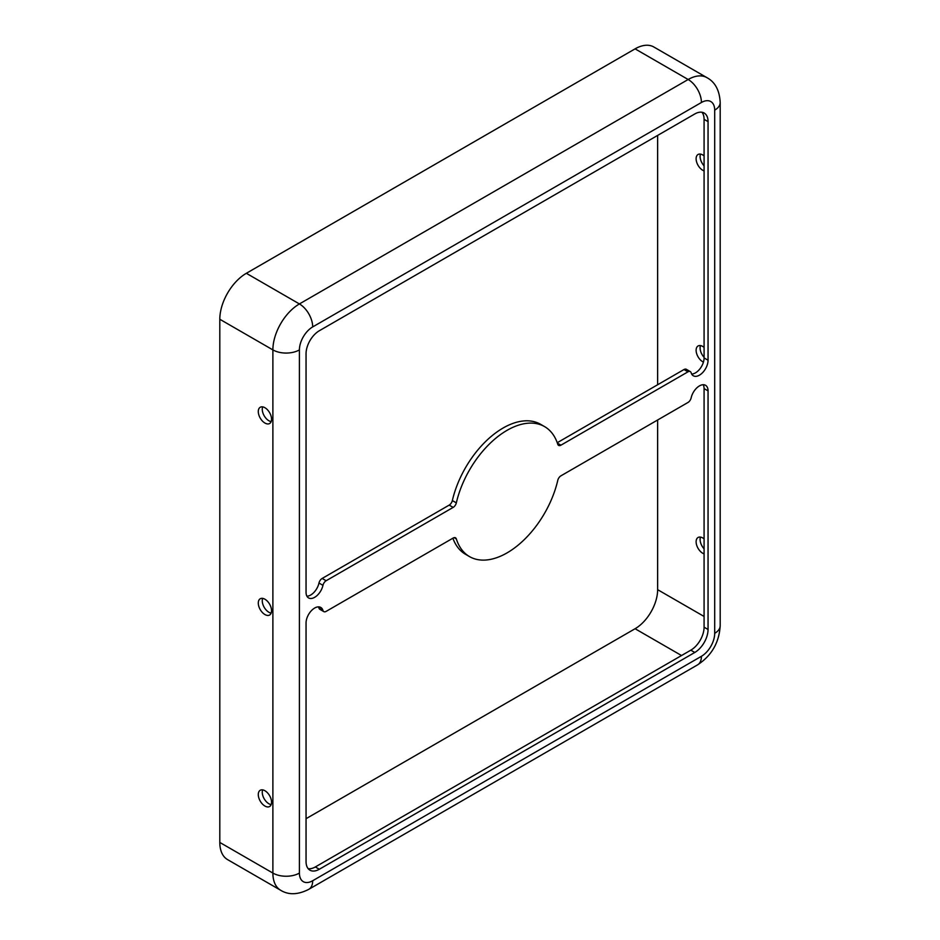 <?xml version="1.0" encoding="UTF-8"?>
<svg xmlns="http://www.w3.org/2000/svg" width="940" height="940" viewBox="0 0 940 940"><rect width="100%" height="100%" fill="white"/><g stroke="black" fill="none" stroke-linecap="round" stroke-linejoin="round"><path stroke-width="1.41" d="M314.677 608.039A12.197 7.038 120 0 0 306.052 622.973L306.052 861.592A18.765 10.834 120 0 0 309.941 870.182A18.765 10.834 120 0 0 319.318 869.253L694.789 652.466A18.765 10.834 120 0 0 708.055 629.495L708.055 390.876A12.197 7.038 120 0 0 705.529 385.294A12.197 7.038 120 0 0 699.431 385.905A12.197 7.038 120 0 0 691.147 397.879A4.688 2.702 120 0 1 687.962 402.485L560.945 475.816A4.688 2.702 120 0 0 557.773 480.352A75.047 43.334 -60 0 1 469.53 556.609A75.047 43.334 -60 0 1 456.335 538.914A4.688 2.702 120 0 0 455.512 537.809A4.688 2.702 120 0 0 453.162 538.044L326.145 611.376A4.688 2.702 120 0 1 323.806 611.611A4.688 2.702 120 0 1 322.961 610.448A12.197 7.038 120 0 0 320.775 607.44A12.197 7.038 120 0 0 314.677 608.039M704.084 538.879A9.377 5.417 -120 0 0 702.756 537.95A9.377 5.417 -120 0 0 698.056 537.492A9.377 5.417 -120 0 0 696.622 545.012A9.377 5.417 -120 0 0 702.756 553.272A9.377 5.417 -120 0 0 704.084 553.883M704.084 548.807A9.377 5.417 60 0 1 700.488 537.104M264.927 806.05A9.377 5.417 60 0 1 258.794 797.79A9.377 5.417 60 0 1 260.227 790.27A9.377 5.417 60 0 1 264.927 790.728A9.377 5.417 60 0 1 271.049 799A9.377 5.417 60 0 1 269.615 806.52A9.377 5.417 60 0 1 264.927 806.05M271.155 804.605A9.377 5.417 60 0 1 268.899 803.759A9.377 5.417 60 0 1 262.659 789.882M704.084 347.377A9.377 5.417 -120 0 0 702.756 346.449A9.377 5.417 -120 0 0 698.056 345.99A9.377 5.417 -120 0 0 696.622 353.511A9.377 5.417 -120 0 0 702.756 361.771A9.377 5.417 -120 0 0 703.425 362.123M704.084 357.306A9.377 5.417 60 0 1 700.488 345.603M264.927 614.548A9.377 5.417 60 0 1 258.794 606.288A9.377 5.417 60 0 1 260.227 598.768A9.377 5.417 60 0 1 264.927 599.226A9.377 5.417 60 0 1 271.049 607.499A9.377 5.417 60 0 1 269.615 615.019A9.377 5.417 60 0 1 264.927 614.548M271.155 613.103A9.377 5.417 60 0 1 268.899 612.257A9.377 5.417 60 0 1 262.659 598.38M704.084 155.875A9.377 5.417 -120 0 0 702.756 154.947A9.377 5.417 -120 0 0 698.056 154.489A9.377 5.417 -120 0 0 696.622 162.009A9.377 5.417 -120 0 0 702.756 170.269A9.377 5.417 -120 0 0 704.084 170.88M704.084 165.804A9.377 5.417 60 0 1 700.488 154.101M264.927 423.047A9.377 5.417 60 0 1 258.794 414.787A9.377 5.417 60 0 1 260.227 407.267A9.377 5.417 60 0 1 264.927 407.725A9.377 5.417 60 0 1 271.049 415.997A9.377 5.417 60 0 1 269.615 423.517A9.377 5.417 60 0 1 264.927 423.047M271.155 421.602A9.377 5.417 60 0 1 268.899 420.756A9.377 5.417 60 0 1 262.659 406.879M322.162 578.441L326.145 580.732A4.688 2.702 120 0 0 322.961 585.338L318.977 583.047A4.688 2.702 -60 0 1 322.162 578.441L449.179 505.109A4.688 2.702 120 0 0 452.352 500.574A75.047 43.334 -60 0 1 503.076 428.029A75.047 43.334 -60 0 1 540.606 424.316L544.577 426.607A75.047 43.334 -60 0 1 557.773 444.303A4.688 2.702 120 0 0 558.607 445.407A4.688 2.702 120 0 0 560.945 445.172L687.962 371.84L683.979 369.538A4.688 2.702 -60 0 1 686.329 369.314L690.312 371.606A4.688 2.702 120 0 0 687.962 371.84M326.145 580.732L453.162 507.4A4.688 2.702 120 0 0 456.335 502.865A75.047 43.334 -60 0 1 507.06 430.332A75.047 43.334 -60 0 1 544.577 426.607M306.052 818.693L635.087 628.731A31.901 18.412 120 0 0 657.636 589.662L657.636 419.992M657.636 384.754L657.636 135.419M701.428 102.484A18.765 10.834 -120 0 0 688.162 79.501A37.53 21.667 120 0 1 706.915 77.644L653.852 47A37.53 21.667 120 0 0 635.087 48.856L246.351 273.293A37.53 21.667 120 0 0 219.807 319.259L219.807 842.44A37.53 21.667 120 0 0 227.586 859.618L280.649 890.262C288.58 895.15 297.968 894.845 308.802 889.322L697.539 664.886A18.765 10.834 60 0 0 701.428 656.296A18.765 10.834 120 0 0 714.694 633.325L714.694 110.144A18.765 10.834 120 0 0 701.428 102.484L312.691 326.92A18.765 10.834 120 0 0 299.413 349.892L299.413 873.072A18.765 10.834 120 0 0 312.691 880.733L701.428 656.296M318.977 583.047A12.197 7.038 -60 0 1 306.922 596.195M557.244 442.716L683.979 369.538M701.968 112.26A18.765 10.834 120 0 1 704.084 119.333L704.084 357.94A12.197 7.038 -60 0 1 691.675 374.049M323.806 611.611L319.823 609.308A4.688 2.702 -60 0 1 318.977 608.145L322.961 610.448M318.448 606.864A12.197 7.038 -60 0 1 318.977 608.145M308.156 868.654A18.765 10.834 120 0 0 315.335 866.95L690.806 650.175A18.765 10.834 120 0 0 704.084 627.192L704.084 388.584L708.055 390.876M703.214 384.73A12.197 7.038 -60 0 1 704.084 388.584M469.53 556.609L465.547 554.306A75.047 43.334 -60 0 1 452.88 538.197M690.312 371.606A4.688 2.702 120 0 1 691.147 372.769A12.197 7.038 120 0 0 693.332 375.777A12.197 7.038 120 0 0 702.732 372.51A12.197 7.038 120 0 0 708.055 360.243L708.055 121.624A18.765 10.834 120 0 0 704.178 113.035A18.765 10.834 120 0 0 694.789 113.963L319.318 330.751A18.765 10.834 120 0 0 306.052 353.722L306.052 592.341A12.197 7.038 120 0 0 308.579 597.922A12.197 7.038 120 0 0 322.961 585.338M704.084 616.464L657.636 589.662M714.694 618.003L714.694 110.144A18.765 10.834 0 0 0 720.193 102.484C719.547 90.334 715.117 82.062 706.915 77.644M312.691 326.92A18.765 10.834 -120 0 0 299.413 303.937A37.53 21.667 120 0 0 272.882 349.892L272.882 873.072L219.807 842.44M299.413 349.892A18.765 10.834 180 0 1 272.882 349.892L219.807 319.259M454.138 537.645L456.335 538.914M704.084 627.192L708.055 629.495M690.806 650.175L694.789 652.466M315.335 866.95L319.318 869.253M704.084 119.333L708.055 121.624M704.084 357.94L708.055 360.243M557.385 443.116L560.945 445.172M452.352 500.574L456.335 502.865M449.179 505.109L453.162 507.4M681.524 655.533L635.087 628.731M635.087 48.856L688.162 79.501L299.413 303.937L246.351 273.293M714.694 633.325A18.765 10.834 0 0 0 720.193 625.664L720.193 102.484M312.691 880.733A18.765 10.834 60 0 1 308.802 889.322M299.413 873.072A18.765 10.834 180 0 1 272.882 873.072A37.53 21.667 120 0 0 280.649 890.262M720.193 625.664C719.206 642.525 711.662 655.603 697.539 664.886"/></g></svg>
